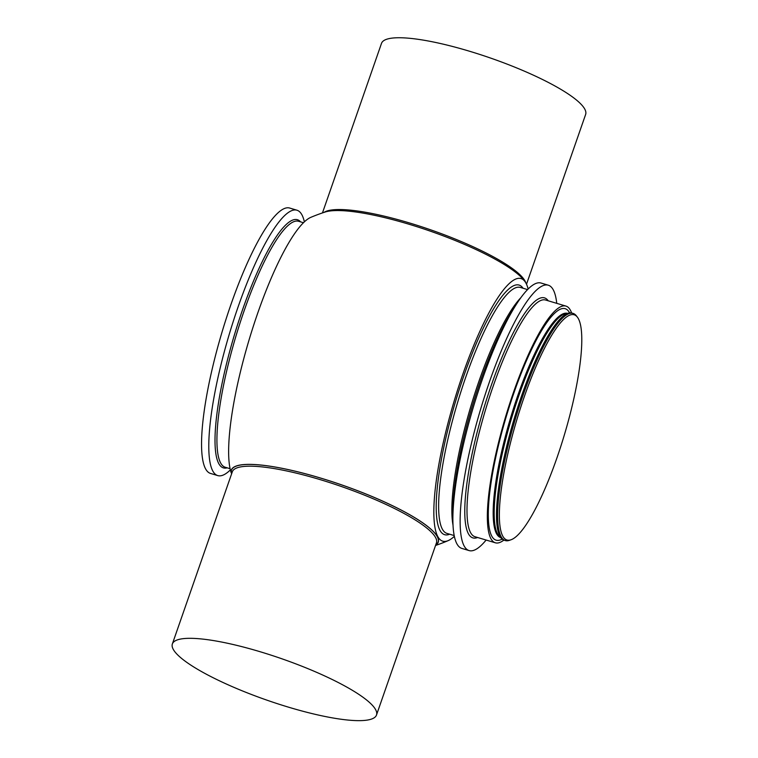 <?xml version="1.0" encoding="UTF-8"?>
<svg xmlns="http://www.w3.org/2000/svg" width="758" height="758" viewBox="0 0 758 758"><rect width="100%" height="100%" fill="white"/><g stroke="black" fill="none" stroke-linecap="round" stroke-linejoin="round"><path stroke-width="1.14" d="M526.507 284.241L585.631 114.458A108.072 21.991 -160.8 0 0 456.43 47.498A108.072 21.991 -160.8 0 0 381.501 43.367L322.463 212.922M435.67 545.106A109.559 22.295 -160.8 0 0 319.535 477.739A109.559 22.295 -160.8 0 0 231.181 472.765A137.71 29.221 -73.4 0 1 251.305 332.61A137.71 29.221 -73.4 0 1 310.903 217.309A175.619 175.619 0 0 1 325.201 212.013A109.559 22.295 19.2 0 1 430.525 231.228A109.559 22.295 19.2 0 1 525 281.597A175.619 175.619 0 0 1 525.332 282.08M231.777 473.333A1.355 1.308 -13.4 0 0 231.389 473.134L231.664 473.655M259.369 651.501A108.072 21.991 -160.8 0 0 172.369 643.94A108.072 21.991 -160.8 0 0 173.222 649.284A108.072 21.991 -160.8 0 0 278.366 704.002A108.072 21.991 -160.8 0 0 376.499 715.021A108.072 21.991 -160.8 0 0 259.369 651.501M230.366 469.913A138.477 29.391 -73.4 0 1 217.764 475.598A138.477 29.391 -73.4 0 1 212.761 470.936A138.477 29.391 -73.4 0 1 233.492 320.653A138.477 29.391 -73.4 0 1 296.937 210.212A138.477 29.391 -73.4 0 1 301.94 214.865A138.477 29.391 -73.4 0 1 304.365 221.867M217.764 475.598L210.525 473.437A138.477 29.391 -73.4 0 1 205.532 468.776A138.477 29.391 -73.4 0 1 226.254 318.493A138.477 29.391 -73.4 0 1 289.708 208.052L296.937 210.212M511.006 539.781L509.376 540.35A118.532 25.156 -73.4 0 1 505.321 540.577A118.532 25.156 -73.4 0 1 501.047 536.588A118.532 25.156 -73.4 0 1 518.785 407.946A118.532 25.156 -73.4 0 1 573.095 313.414A118.532 25.156 -73.4 0 1 576.364 315.821L577.416 317.195A117.509 24.938 -73.4 0 1 578.411 318.748A117.509 24.938 -73.4 0 1 563.507 437.745A117.509 24.938 -73.4 0 1 511.006 539.781A117.509 24.938 -73.4 0 1 502.734 536.058A117.509 24.938 -73.4 0 1 523.124 400.091A117.509 24.938 -73.4 0 1 577.416 317.195M505.321 540.577L504.174 540.236A118.532 25.156 -73.4 0 1 499.901 536.247A118.532 25.156 -73.4 0 1 498.575 533.063A118.532 25.156 -73.4 0 1 513.962 419.458A118.532 25.156 -73.4 0 1 563.336 316.001A118.532 25.156 -73.4 0 1 571.949 313.073L573.095 313.414M503.833 540.122A123.507 26.208 -73.4 0 1 495.344 542.794A123.507 26.208 -73.4 0 1 490.89 538.635A123.507 26.208 -73.4 0 1 509.376 404.601A123.507 26.208 -73.4 0 1 565.97 306.099A123.507 26.208 -73.4 0 1 570.423 310.249A123.507 26.208 -73.4 0 1 571.608 312.978M486.124 540.037A138.477 29.391 -73.4 0 1 469.107 550.583L461.868 548.422A138.477 29.391 -73.4 0 1 456.875 543.77A138.477 29.391 -73.4 0 1 452.886 517.202A138.477 29.391 -73.4 0 1 516.425 304.233A138.477 29.391 -73.4 0 1 541.051 283.037L548.28 285.197A138.477 29.391 -73.4 0 1 553.283 289.859A138.477 29.391 -73.4 0 1 556.742 303.342M469.107 550.583A138.477 29.391 -73.4 0 1 464.114 545.921A138.477 29.391 -73.4 0 1 484.836 395.638A138.477 29.391 -73.4 0 1 548.28 285.197M454.355 536.342A137.018 29.079 -73.4 0 1 448.149 540.634A137.018 29.079 -73.4 0 1 454.014 401.579A137.018 29.079 -73.4 0 1 525.303 282.042A137.018 29.079 -73.4 0 1 525.995 283.198A137.018 29.079 -73.4 0 1 528.136 289.025M231.181 472.765L231.389 473.134A109.427 22.266 19.2 0 1 343.564 485.575A109.427 22.266 19.2 0 1 435.727 544.945M323.96 212.42A108.072 21.991 19.2 0 1 427.607 228.774A108.072 21.991 19.2 0 1 524.953 280.896A108.072 21.991 19.2 0 1 525.749 282.762M376.499 715.021L436.437 542.899A108.072 21.991 -160.8 0 0 341.602 486.579A108.072 21.991 -160.8 0 0 232.308 471.817L172.369 643.94M227.211 467.838A129.476 27.477 -73.4 0 1 218.73 463.536A129.476 27.477 -73.4 0 1 240.779 314.93A129.476 27.477 -73.4 0 1 300.594 221.876M500.602 537.413A116.988 24.825 -73.4 0 1 497.542 533.973A116.988 24.825 -73.4 0 1 514.151 409.813A116.988 24.825 -73.4 0 1 567.41 313.48M500.744 537.611A116.988 24.825 -73.4 0 1 496.528 533.67A116.988 24.825 -73.4 0 1 514.038 406.724A116.988 24.825 -73.4 0 1 567.638 313.386M502.109 539.109A120.778 25.63 -73.4 0 1 491.771 536.114A120.778 25.63 -73.4 0 1 513.829 393.175A120.778 25.63 -73.4 0 1 569.542 312.77A120.778 25.63 -73.4 0 1 569.609 312.883M495.344 542.794L475.001 536.721A123.507 26.208 -73.4 0 1 470.547 532.571A123.507 26.208 -73.4 0 1 489.033 398.528A123.507 26.208 -73.4 0 1 545.627 300.026L565.97 306.099M477.606 537.498A125.231 26.577 -73.4 0 1 468.368 533.679A125.231 26.577 -73.4 0 1 490.369 387.992A125.231 26.577 -73.4 0 1 548.224 300.803M452.886 517.202L452.971 509.698A129.476 27.477 -73.4 0 1 512.389 310.562L516.425 304.233M453.028 525.218A128.339 27.241 -73.4 0 1 470.775 406.582A128.339 27.241 -73.4 0 1 520.935 297.61M454.194 535.565L446.955 533.405A128.339 27.241 -73.4 0 1 442.321 529.084A128.339 27.241 -73.4 0 1 461.527 389.801A128.339 27.241 -73.4 0 1 520.339 287.434L527.577 289.594M449.684 534.219A130.234 27.639 -73.4 0 1 439.943 530.306A130.234 27.639 -73.4 0 1 462.911 378.536A130.234 27.639 -73.4 0 1 523.067 288.248M230.091 468.7L225.249 467.25A128.339 27.241 -73.4 0 1 220.616 462.939A128.339 27.241 -73.4 0 1 239.822 323.647A128.339 27.241 -73.4 0 1 298.633 221.289L303.475 222.729M435.537 545.466A175.619 175.619 0 0 0 448.149 540.634"/></g></svg>
